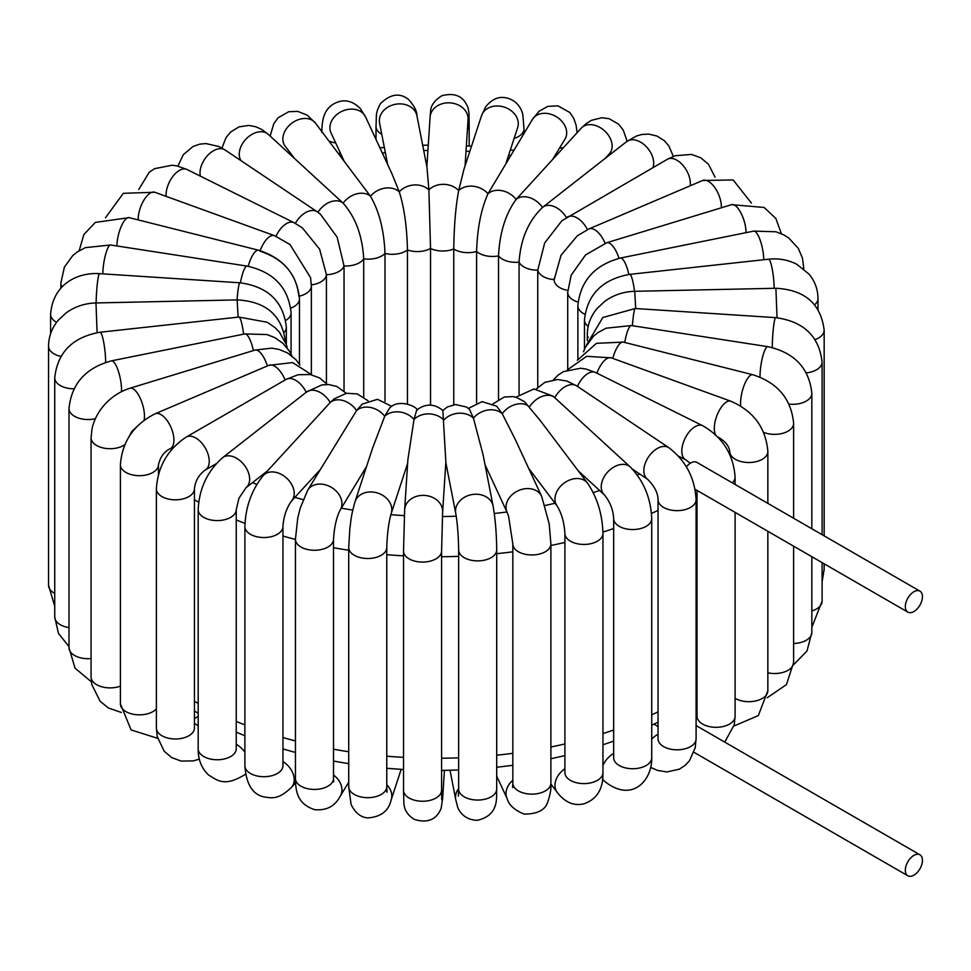 <?xml version="1.0" encoding="UTF-8"?>
<svg xmlns="http://www.w3.org/2000/svg" width="971" height="971" viewBox="0 0 971 971"><rect width="100%" height="100%" fill="white"/><g stroke="black" fill="none" stroke-linecap="round" stroke-linejoin="round"><path stroke-width="1.46" d="M907.048 611.536A12.113 6.991 120 0 0 907.836 612.118A12.113 6.991 120 0 0 917.17 608.878A12.113 6.991 120 0 0 922.45 596.692A12.113 6.991 120 0 0 919.938 591.145A12.113 6.991 120 0 0 908.273 597.42A12.113 6.991 120 0 0 907.048 611.536M686.388 466.869A12.113 6.991 -60 0 1 696.425 462.135L919.938 591.145M922.45 860.342A12.113 6.991 -60 0 1 917.17 872.528A12.113 6.991 -60 0 1 907.836 875.769A12.113 6.991 -60 0 1 907.048 863.28A12.113 6.991 -60 0 1 919.938 854.796A12.113 6.991 -60 0 1 922.45 860.342M700.322 728.007L919.938 854.796M700.868 728.323L696.826 725.992A12.113 6.991 120 0 0 696.098 725.653M690.211 185.777A19.032 10.984 60 0 0 687.456 172.183A19.032 10.984 60 0 0 667.393 159.268L561.906 220.72L544.682 242.968L537.764 270.144A19.032 10.984 0 0 0 554.186 279.624L561.02 255.239L577.332 235.795L588.96 228.925A19.032 9.225 66.9 0 1 605.091 243.284M746.019 232.664A19.032 7.258 73 0 0 744.102 220.805A19.032 7.258 73 0 0 731.576 204.663L606.681 242.762L585.549 254.924L571.203 275.157L567.719 292.283A19.032 10.984 0 0 0 578.048 302.054M605.127 158.443L609.351 153.831A19.032 13.74 42.5 0 0 605.188 131.413A19.032 13.74 42.5 0 0 582.139 127.31A19.032 13.74 42.5 0 0 581.289 128.136L516.123 199.419A19.032 13.74 42.5 0 1 542.486 207.454L542.753 207.236A19.032 12.502 52 0 1 566.421 217.589M652.925 167.631A19.032 12.502 52 0 0 650.364 152.059A19.032 12.502 52 0 0 626.647 141.608L542.753 207.236A19.032 12.502 52 0 0 542.486 207.454C528.406 220.927 520.59 239.169 519.06 262.17L519.06 394.214M578.279 470.886L604.472 494.955A19.032 13.157 132.6 0 1 604.727 475.863A19.032 13.157 132.6 0 1 630.228 466.93L553.13 396.192L533.953 388.958L515.832 397.224M528.685 468.374L557.22 506.134A19.032 14.237 142.9 0 1 558.738 488.449A19.032 14.237 142.9 0 1 587.576 483.194L539.912 420.115L524.425 401.593L516.269 397.357L512.991 396.617L504.313 397.005L492.989 403.827M485.027 464.721L507.141 512.372A19.032 15.002 155.1 0 1 510.006 496.934A19.032 15.002 155.1 0 1 527.326 488.571A19.032 15.002 155.1 0 1 541.66 496.351L515.322 439.596L502.238 413.695L496.727 406.23L482.126 401.63L468.398 408.39M445.835 462.56L455.763 513.453A19.032 15.439 169 0 1 459.635 501.121A19.032 15.439 169 0 1 479.249 494.47A19.032 15.439 169 0 1 493.122 506.17L483.109 454.877L473.435 418.149L469.454 409.252L466.116 406.922L455.52 404.543L447.388 406.946L442.812 410.478C434.231 403.475 425.504 403.341 416.668 410.102L414.022 419.436A19.032 15.269 -161.9 0 0 384.722 416.231L389.687 407.954C398.559 398.559 416.486 406.242 417.348 410.126M632.412 469.09L647.657 479.31A19.032 11.773 123.9 0 1 648.482 456.953A19.032 11.773 123.9 0 1 668.861 447.704L576.713 385.888A19.032 11.773 123.9 0 0 554.817 397.649A19.032 13.157 132.6 0 0 529.571 406.813A19.032 14.237 142.9 0 0 502.238 413.695A19.032 15.002 155.1 0 0 473.435 418.149A19.032 15.439 169 0 0 443.808 420.079A19.032 15.524 -176.3 0 0 414.022 419.436L407.881 459.696L404.64 509.678A19.032 15.524 -176.3 0 1 417.858 495.987A19.032 15.524 -176.3 0 1 438.528 501.582A19.032 15.524 -176.3 0 1 442.618 512.142L445.859 462.16L442.849 410.515M407.65 463.325L391.192 513.55A19.032 15.269 -161.9 0 0 381.469 494.64A19.032 15.269 -161.9 0 0 358.457 496.375A19.032 15.269 -161.9 0 0 355.022 501.704L372.621 448.019L384.722 416.231A19.032 14.662 -148.8 0 0 356.575 410.539L362.183 404.094L377.501 399.312L391.847 406.4M366.553 466.505L340.263 509.884A19.032 14.662 -148.8 0 0 333.441 488.716A19.032 14.662 -148.8 0 0 309.919 487.527A19.032 14.662 -148.8 0 0 307.722 490.161L356.575 410.539A19.032 13.74 -137.5 0 0 330.213 402.504L334.182 398.863L346.526 393.267L357.292 393.923L368.033 400.756M319.969 469.952L291.421 501.133A19.032 13.74 -137.5 0 0 290.572 482.66A19.032 13.74 -137.5 0 0 263.347 475.438L330.213 402.504A19.032 12.502 -128 0 0 306.496 392.053A19.032 12.502 -128 0 0 306.229 392.284A19.032 10.984 -120 0 0 286.178 379.37L186.274 437.047C167.752 449.367 157.788 466.626 156.38 488.826A19.032 10.984 180 0 0 175.411 499.822A19.032 10.984 180 0 0 194.431 488.826C195.256 480.912 198.873 474.625 205.306 470A19.032 10.984 -120 0 0 205.306 448.032A19.032 10.984 -120 0 0 186.274 437.047M259.985 251.161C283.411 258.856 296.373 273.871 298.898 296.24M260.167 250.652A19.032 8.266 -70.1 0 1 274.405 235.637L290.001 244.522L310.562 277.645L311.351 285.923L311.351 374.296M275.995 236.256A19.032 10.135 -63.6 0 1 294.031 222.675L302.418 227.93L319.641 249.231L326.426 274.708L326.426 383.399M317.893 212.309L320.357 214.106L337.155 237.203L344.037 265.957L344.037 391.022M241.087 160.725A19.032 13.157 -47.4 0 1 246.573 138.489A19.032 13.157 -47.4 0 1 267.972 134.095A19.032 13.157 -47.4 0 1 268.227 134.314L343.139 203.157C355.507 217.188 362.365 235.747 363.712 258.82L363.712 396.993M294.431 158.382L285.122 146.087A19.032 14.237 -37.1 0 1 290.572 124.179A19.032 14.237 -37.1 0 1 313.973 121.509A19.032 14.237 -37.1 0 1 315.49 123.135L370.461 196.263C379.212 211.217 384.055 230.285 385.002 253.455L385.002 401.29M344.025 160.895L331.038 132.93A19.032 15.002 -24.9 0 1 339.316 112.745A19.032 15.002 -24.9 0 1 362.705 113.037A19.032 15.002 -24.9 0 1 365.557 116.908L391.896 173.651L399.263 191.809C404.191 207.357 406.922 226.753 407.456 249.984L407.456 403.985M387.672 164.548L379.588 123.099A19.032 15.439 -11 0 1 383.448 110.767A19.032 15.439 -11 0 1 403.062 104.115A19.032 15.439 -11 0 1 416.935 115.816L426.949 167.109L428.891 189.891L430.541 248.479L430.541 405.125M506.146 162.764L517.677 127.565A19.032 15.269 18.1 0 0 514.254 113.595A19.032 15.269 18.1 0 0 495.768 106.021A19.032 15.269 18.1 0 0 481.519 115.719L463.92 169.403L458.688 190.534C455.727 206.24 454.076 225.733 453.76 248.977L453.76 404.737M552.742 159.317L564.988 139.108A19.032 14.662 31.2 0 0 562.792 122.431A19.032 14.662 31.2 0 0 532.448 119.384L487.988 193.727C481.131 209.02 477.331 228.27 476.591 251.477L476.591 402.831M317.918 212.273A19.032 13.157 -47.4 0 1 343.139 203.157A19.032 14.237 -37.1 0 1 370.461 196.263A19.032 15.002 -24.9 0 1 399.263 191.809A19.032 15.439 -11 0 1 428.891 189.891A19.032 15.524 3.7 0 1 458.688 190.534A19.032 15.269 18.1 0 1 487.988 193.727A19.032 14.662 31.2 0 1 516.123 199.419C505.539 213.948 499.677 232.785 498.524 255.907L498.524 399.348M311.339 284.867A19.032 10.984 -0 0 0 326.426 274.708A19.032 10.984 -0 0 0 344.037 265.957A19.032 10.984 -0 0 0 363.712 258.82A19.032 10.984 -0 0 0 385.002 253.455A19.032 10.984 -0 0 0 407.456 249.984A19.032 10.984 -0 0 0 430.541 248.479A19.032 10.984 0 0 0 453.76 248.977A19.032 10.984 0 0 0 476.591 251.477A19.032 10.984 0 0 0 498.524 255.907A19.032 10.984 0 0 0 519.06 262.17A19.032 10.984 0 0 0 537.764 270.144L537.764 387.405M697.044 689.835A345.967 199.747 180 0 1 696.098 690.454M658.035 711.864A345.967 199.747 180 0 1 651.723 714.838M613.66 730.034A345.967 199.747 180 0 1 602.955 733.566M564.904 743.956A345.967 199.747 180 0 1 550.897 746.99M512.834 753.314A345.967 199.747 180 0 1 496.703 755.195M458.64 757.841A345.967 199.747 180 0 1 441.587 758.23M403.523 757.356A345.967 199.747 180 0 1 386.774 756.191M348.723 751.736A345.967 199.747 180 0 1 333.502 749.224M295.439 740.934A345.967 199.747 180 0 1 282.949 737.547M244.886 724.876A345.967 199.747 180 0 1 236.244 721.453M198.181 703.392A345.967 199.747 180 0 1 194.431 701.305M194.431 499.798A345.967 199.747 0 0 0 198.691 502.165M236.244 519.946A345.967 199.747 0 0 0 244.971 523.405M282.949 536.041A345.967 199.747 0 0 0 295.439 539.427M333.502 547.717A345.967 199.747 0 0 0 348.723 550.241M386.774 554.684A345.967 199.747 0 0 0 403.523 555.849M441.587 556.723A345.967 199.747 0 0 0 458.64 556.334M496.703 553.688A345.967 199.747 0 0 0 512.834 551.807M550.897 545.484A345.967 199.747 0 0 0 564.904 542.449M602.942 532.072A345.967 199.747 0 0 0 613.66 528.527M651.492 513.428A345.967 199.747 0 0 0 658.035 510.358M639.695 473.969A317.141 183.094 180 0 1 637.364 475.086M599.58 490.452A317.141 183.094 180 0 1 593.257 492.588M555.048 503.257A317.141 183.094 180 0 1 545.083 505.466M506.959 511.972A317.141 183.094 180 0 1 494.288 513.489M456.236 516.208A317.141 183.094 180 0 1 442.375 516.536M404.324 515.625A317.141 183.094 180 0 1 390.852 514.666M352.789 510.091A317.141 183.094 180 0 1 341.319 508.149M303.122 499.628A317.141 183.094 180 0 1 294.893 497.346M256.793 484.395A317.141 183.094 180 0 1 252.472 482.648M342.29 158.613A317.141 183.094 180 0 1 342.909 158.491M382.331 153.042A317.141 183.094 180 0 1 385.378 152.75M423.708 150.517A317.141 183.094 180 0 1 427.932 150.432M466.019 151.173A317.141 183.094 180 0 1 469.83 151.391M508.634 155.19A317.141 183.094 180 0 1 510.576 155.457M554.223 278.24L554.186 279.854A19.032 10.984 0 0 0 567.756 290.378M588.96 228.925L702.616 180.497A19.032 9.225 66.9 0 1 718.928 195.268A19.032 9.225 66.9 0 1 721.356 207.77M606.681 242.762A19.032 7.258 73 0 1 619.013 258.335M584.87 314.252A19.032 10.984 0 0 1 577.879 305.744C580.379 280.947 594.543 265.059 620.348 258.055L753.69 231.11A19.032 5.134 78.6 0 1 760.208 240.298A19.032 5.134 78.6 0 1 763.752 259.73M620.348 258.055A19.032 5.134 78.6 0 1 628.892 274.465M753.69 231.11L775.914 231.766L783.791 234.885L788.67 237.919L798.296 248.345L802.459 258.116L803.709 267.802A19.032 10.984 180 0 1 803.624 268.797M588.159 326.426A19.032 10.984 0 0 1 584.457 319.92C587.273 294.444 602.372 279.26 629.754 274.368L768.559 259.208A19.032 2.889 83.8 0 1 773.402 276.917A19.032 2.889 83.8 0 1 774.154 288.302M629.754 274.368A19.032 2.889 83.8 0 1 634.5 291.324M768.559 259.208C778.791 258.128 788.258 259.852 796.948 264.379L809.134 274.223C814.948 281.311 817.898 289.419 817.983 298.57A19.032 10.984 180 0 1 814.657 304.773M588.123 337.69A19.032 10.984 0 0 1 587.309 334.497C587.431 324.727 590.756 315.988 597.274 308.293L604.775 301.338C613.563 294.978 623.552 291.628 634.731 291.312L775.902 288.266L777.031 317.748M634.731 291.312L635.689 308.535M822.097 581.823L824.161 569.382A19.032 10.984 180 0 1 822.097 574.346M775.902 288.266C804.825 289.819 820.908 303.802 824.161 330.213A19.032 10.984 180 0 1 815.13 339.559M586.605 344.851L602.821 317.505L635.265 308.511L775.647 317.638A19.032 1.736 93.7 0 0 772.746 335.529A19.032 1.736 93.7 0 0 772.285 347.545M635.265 308.511A19.032 1.736 93.7 0 0 632.412 325.71M811.841 627.302L822.097 601.195A19.032 10.984 180 0 1 811.841 610.953M775.647 317.638C803.648 321.437 819.123 336.233 822.097 362.025A19.032 10.984 180 0 1 806.367 372.852M583.51 351.769L585.137 347.654L593.499 336.172L598.002 332.555L606.159 328.186L631.417 325.552L767.867 346.671A19.032 4.018 98.8 0 0 761.106 364.125A19.032 4.018 98.8 0 0 760.05 377.112M631.417 325.552A19.032 4.018 98.8 0 0 624.741 342.46M793.562 664.771L806.998 651.007L811.841 632.485A19.032 10.984 180 0 1 793.623 643.47M767.867 346.671C794.521 352.631 809.183 368.179 811.841 393.316A19.032 10.984 180 0 1 789.047 404.082M577.308 360.314L596.449 343.333L623.333 342.108L752.816 374.733A19.032 6.214 104.1 0 0 744.174 385.244A19.032 6.214 104.1 0 0 740.703 406.024M623.333 342.108A19.032 6.214 104.1 0 0 612.822 358.408M767.236 697.724L786.425 684.64L793.623 662.55A19.032 10.984 180 0 1 767.855 672.818M752.816 374.733C777.686 382.732 791.292 398.947 793.623 423.38A19.032 10.984 180 0 1 783.354 433.127A19.032 10.984 180 0 1 763.643 432.362M567.367 369.902L586.605 356.321L611.281 357.85L730.896 401.241A19.032 8.266 109.9 0 0 717.982 413.051A19.032 8.266 109.9 0 0 715.542 434.765M611.281 357.85A19.032 8.266 109.9 0 0 596.934 373.167M733.955 726.005L758.302 715.603L767.855 690.697A19.032 10.984 180 0 1 755.923 700.892A19.032 10.984 180 0 1 735.096 698.307M730.896 401.241C753.557 411.146 765.876 427.908 767.855 451.527A19.032 10.984 180 0 1 748.823 462.512A19.032 10.984 180 0 1 729.791 451.527C729.075 445.932 725.119 441.101 717.921 437.023M553.591 379.722L557.876 375.304L563.314 371.662L580.597 368.24L585.962 369.041L595.599 372.512L702.688 425.711A19.032 10.135 116.4 0 0 685.138 438.249A19.032 10.135 116.4 0 0 685.744 459.793L678.583 456.236M595.599 372.512A19.032 10.135 116.4 0 0 577.429 386.373M696.098 712.386A19.032 10.135 -63.6 0 1 697.044 711.974M724.754 742.111L734.234 724.803L735.096 716.319A19.032 10.984 180 0 1 716.064 727.303A19.032 10.984 180 0 1 697.044 716.319L697.057 716.732M702.688 425.711C722.691 437.29 733.506 454.44 735.096 477.149A19.032 10.984 180 0 1 732.34 482.842M651.723 739.162A19.032 11.773 -56.1 0 1 658.035 734.331M650.752 767.454L657.634 770.452L666.98 771.957L679.445 769.141L685.38 765.184L689.495 760.718L695.2 747.743L696.098 738.834A19.032 10.984 180 0 1 677.066 749.818A19.032 10.984 180 0 1 658.035 738.834L658.083 739.55M668.861 447.704C685.805 460.691 694.884 478.011 696.098 499.664A19.032 10.984 180 0 1 677.066 510.649A19.032 10.984 180 0 1 658.035 499.664C658.022 493.134 654.563 486.35 647.657 479.31M604.727 781.424A19.032 13.157 -47.4 0 1 604.472 781.206A19.032 13.157 -47.4 0 1 602.639 778.851M602.955 765.439A19.032 13.157 -47.4 0 1 613.66 753.411M602.566 779.446L604.472 781.206C632.072 803.6 652.366 780.223 651.723 757.744A19.032 10.984 180 0 1 632.691 768.729A19.032 10.984 180 0 1 613.66 757.744L613.769 758.885M630.228 466.93C643.7 480.924 650.861 498.135 651.723 518.575A19.032 10.984 180 0 1 632.691 529.559A19.032 10.984 180 0 1 613.66 518.575C613.247 510.066 610.176 502.189 604.472 494.955M550.885 784.01L557.22 792.385A19.032 14.237 -37.1 0 1 564.904 768.777M557.22 792.385C564.988 802.422 573.922 806.233 584.02 803.794C597.007 799.206 603.319 788.816 602.955 772.625A19.032 10.984 180 0 1 583.923 783.609A19.032 10.984 180 0 1 564.904 772.625L565.134 774.336M587.576 483.194C597.274 497.638 602.408 514.387 602.955 533.455A19.032 10.984 180 0 1 583.923 544.44A19.032 10.984 180 0 1 564.904 533.455C564.212 522.58 561.663 513.477 557.22 506.134M496.703 776.108L507.141 798.611A19.032 15.002 -24.9 0 1 512.834 780.32M507.141 798.611C508.853 804.983 514.509 810.154 524.109 814.099C537.667 814.086 545.593 809.863 547.911 801.463C550.375 794.205 551.37 788.1 550.897 783.148A19.032 10.984 180 0 1 531.865 794.132A19.032 10.984 180 0 1 512.834 783.148L512.567 787.554L513.319 785.612M541.66 496.351L549.21 523.927L550.897 543.978A19.032 10.984 180 0 1 531.865 554.963A19.032 10.984 180 0 1 512.834 543.978L508.598 516.329L507.141 512.372M450.022 770.282L455.763 799.703A19.032 15.439 -11 0 1 458.64 788.561M455.763 799.703L457.414 806.112C457.863 809.171 463.398 820.228 477.465 820.289C499.919 815.033 496.169 796.645 496.703 789.059A19.032 10.984 180 0 1 477.671 800.055A19.032 10.984 180 0 1 458.64 789.059L458.373 796.147M493.122 506.17C495.344 519.097 496.545 533.674 496.703 549.889A19.032 10.984 180 0 1 477.671 560.886A19.032 10.984 180 0 1 458.64 549.889C458.409 535.458 457.45 523.308 455.763 513.453M441.587 792.433A19.032 15.524 3.7 0 1 442.618 798.393L444.439 770.379M441.756 799.716L441.587 790.248A19.032 10.984 180 0 1 422.555 801.245A19.032 10.984 180 0 1 403.523 790.248L403.875 803.418C404.349 810.032 407.808 815.349 414.265 819.342C427.374 823.517 436.343 819.852 441.137 808.358L442.618 798.393M442.618 512.142L441.587 551.091A19.032 10.984 180 0 1 422.555 562.075A19.032 10.984 180 0 1 403.523 551.091L404.64 509.678M386.774 784.762A19.032 15.269 18.1 0 1 391.192 799.801L401.157 769.372M386.082 789.617L387.065 792.239L386.774 786.692A19.032 10.984 180 0 1 367.742 797.677A19.032 10.984 180 0 1 348.723 786.692L351.077 804.413C355.131 812.873 360.727 817.364 367.863 817.91C380.984 816.902 388.764 810.87 391.192 799.801M391.192 513.55C388.679 522.325 387.198 533.649 386.774 547.523A19.032 10.984 180 0 1 367.742 558.507A19.032 10.984 180 0 1 348.723 547.523L349.851 528.491C351.32 518.939 350.41 518.465 355.022 501.704M333.502 775.016A19.032 14.662 31.2 0 1 340.263 796.135L348.723 782.189M333.162 780.502L333.733 781.971L333.502 778.451A19.032 10.984 180 0 1 314.47 789.435A19.032 10.984 180 0 1 295.439 778.451C295.512 794.557 299.347 804.498 314.64 809.668C326.462 810.761 334.995 806.258 340.263 796.135M340.263 509.884C336.609 516.851 334.352 526.646 333.502 539.281A19.032 10.984 180 0 1 314.47 550.266A19.032 10.984 180 0 1 295.439 539.281L297.721 518.235L300.185 508.221L307.722 490.161M282.949 761.567A19.032 13.74 42.5 0 1 291.421 787.384L295.572 782.844M282.792 767.114L282.949 765.718A19.032 10.984 180 0 1 263.918 776.703A19.032 10.984 180 0 1 244.886 765.718C246.161 783.876 252.399 794.242 263.614 796.827C272.426 798.296 278.592 799.619 291.421 787.384M291.421 501.133C286.409 508.27 283.581 516.742 282.949 526.549A19.032 10.984 180 0 1 263.918 537.533A19.032 10.984 180 0 1 244.886 526.549C245.578 506.777 251.732 489.736 263.347 475.438M267.583 470.826L246.064 487.66A19.032 12.502 -128 0 0 244.182 464.963A19.032 12.502 -128 0 0 222.614 457.681A19.032 12.502 -128 0 0 222.335 457.899M236.244 744.32A19.032 12.502 52 0 1 244.886 752.161M236.171 749.673L236.244 748.775A19.032 10.984 180 0 1 217.213 759.759A19.032 10.984 180 0 1 198.181 748.775C198.048 759.456 201.483 768.17 208.486 774.919C217.99 780.842 224.811 787.226 246.064 773.911M246.064 487.66L238.987 498.172L236.244 509.605A19.032 10.984 180 0 1 217.213 520.59A19.032 10.984 180 0 1 198.181 509.605C199.213 488.534 207.357 471.226 222.614 457.681L306.496 392.053L321.777 384.917L328.781 384.552L336.876 386.507L346.319 393.304M194.431 723.529A19.032 10.984 60 0 1 195.79 724.232A19.032 10.984 60 0 1 198.181 725.859M194.406 728.553L194.431 727.995A19.032 10.984 180 0 1 175.411 738.98A19.032 10.984 180 0 1 156.38 727.995L157.229 736.564L164.196 751.238L171.794 757.635L181.14 761.082L193.229 760.912L199.358 759.116M285.098 379.989A19.032 9.225 -113.1 0 0 268.833 365.327L155.166 413.767C133.78 424.533 122.188 441.502 120.404 464.696A19.032 10.984 180 0 0 139.436 475.681A19.032 10.984 180 0 0 158.455 464.696C160.312 456.916 164.184 451.612 170.083 448.772A19.032 9.225 -113.1 0 0 171.114 427.653A19.032 9.225 -113.1 0 0 155.166 413.767M156.38 708.854A19.032 10.984 180 0 1 134.981 714.547A19.032 10.984 180 0 1 120.404 703.866L131.097 729.925L157.642 738.324M267.353 365.958A19.032 7.258 -107 0 0 254.924 350.106L130.017 388.218C120.926 391.07 112.939 396.034 106.057 403.111C98.896 410.587 94.223 419.084 92.051 428.624L91.056 437.727A19.032 10.984 180 0 0 103.654 448.068A19.032 10.984 180 0 0 124.774 444.718M144.084 420.225A19.032 7.258 -107 0 0 140.564 398.996A19.032 7.258 -107 0 0 130.017 388.218M120.404 686.133A19.032 10.984 180 0 1 100.984 686.546A19.032 10.984 180 0 1 91.056 676.896L91.808 684.567L100.171 701.317L108.461 708.005L121.314 712.471M253.407 350.567A19.032 5.134 -101.4 0 0 244.813 333.915L111.471 360.86C85.654 367.863 71.502 383.751 69.002 408.548A19.032 10.984 180 0 0 95.376 418.683M121.484 391.665A19.032 5.134 -101.4 0 0 118.389 371.25A19.032 5.134 -101.4 0 0 111.471 360.86M91.056 658.556A19.032 10.984 180 0 1 69.002 647.718L75.01 668.121L91.359 681.812M243.587 334.17A19.032 2.889 -96.2 0 0 238.817 317.068L100.013 332.24C72.643 337.131 57.544 352.315 54.728 377.78A19.032 10.984 180 0 0 73.966 388.776M105.621 362.389A19.032 2.889 -96.2 0 0 103.739 342.484A19.032 2.889 -96.2 0 0 100.013 332.24M69.002 627.594A19.032 10.984 180 0 1 54.728 616.949L58.454 633.371L69.002 646.65M97.1 332.628L95.983 302.952L237.155 299.905L238.101 317.153M285.401 341.853L285.401 341.998A19.032 10.984 -0 0 0 285.401 341.853C282.148 315.429 266.066 301.459 237.155 299.905M54.728 593.415A19.032 10.984 180 0 1 48.55 585.307L54.728 606.244M60.857 356.418A19.032 10.984 180 0 1 48.55 346.137C48.671 336.476 51.924 327.822 58.309 320.175L66.028 312.965C74.816 306.605 84.805 303.268 95.983 302.952M237.058 299.905A19.032 1.736 -86.3 0 1 239.91 282.792L99.528 273.652C77.644 272.244 52.774 284.005 50.613 314.325A19.032 10.984 180 0 0 56.609 322.323M96.165 302.952A19.032 1.736 -86.3 0 1 97.355 283.52A19.032 1.736 -86.3 0 1 99.528 273.652M284.187 332.276A19.032 10.984 -0 0 0 286.348 327.178C283.386 301.386 267.899 286.591 239.91 282.792M240.468 282.828A19.032 4.018 -81.2 0 1 247.107 266.103L110.658 244.995L85.399 247.629L77.267 251.975L72.764 255.579L64.402 267.049L60.87 283.034A19.032 10.984 180 0 0 62.095 286.918M102.817 273.871A19.032 4.018 -81.2 0 1 105.596 254.463A19.032 4.018 -81.2 0 1 110.658 244.995M285.753 320.381A19.032 10.984 -0 0 0 291.082 312.759C288.411 287.622 273.761 272.074 247.107 266.103M248.224 266.285A19.032 6.214 -75.9 0 1 258.662 250.251L129.179 217.638L95.364 222.395L83.858 234.557L79.149 250.749M116.933 245.966A19.032 6.214 -75.9 0 1 121.217 226.486A19.032 6.214 -75.9 0 1 129.179 217.638M290.802 308.123A19.032 10.984 -0 0 0 299.469 298.898C297.138 274.477 283.544 258.262 258.662 250.251M138.173 219.907A19.032 8.266 -70.1 0 1 143.866 200.232A19.032 8.266 -70.1 0 1 154.79 192.246L274.405 235.637M299.384 296.131A19.032 10.984 -0 0 0 311.351 285.923M166.138 196.373A19.032 10.135 -63.6 0 1 172.972 176.297A19.032 10.135 -63.6 0 1 186.954 169.476L294.031 222.675M200.366 176.139A19.032 11.773 -56.1 0 1 203.145 161.72A19.032 11.773 -56.1 0 1 225.041 149.959L317.189 211.775A19.032 11.773 -56.1 0 0 295.378 223.379M290.96 153.806A19.032 10.984 180 0 1 289.516 153.867M335.699 142.955A19.032 10.984 180 0 1 328.951 140.953M381.785 134.338A19.032 10.984 180 0 1 376.008 126.461C376.699 113.789 375.207 113.971 380.389 103.691C390.366 93.944 399.724 92.512 408.463 99.418C414.216 105.766 417.045 111.228 416.935 115.816M426.876 166.709L430.08 117.127A19.032 15.524 3.7 0 1 443.298 103.436A19.032 15.524 3.7 0 1 463.968 109.019A19.032 15.524 3.7 0 1 468.058 119.591L465.06 165.944M430.08 117.127L430.602 111.374C430.723 105.633 434.45 100.438 441.781 95.765C455.083 92.245 463.859 96.335 468.095 108.036C469.418 115.549 468.872 110.257 469.175 125.259A19.032 10.984 180 0 1 467.391 129.908M481.519 115.719L485.476 107.101C491.326 99.71 497.783 96.554 504.859 97.622C518.041 99.734 522.556 111.07 522.956 115.804L523.988 128.827A19.032 10.984 180 0 1 514.108 138.465M563.423 147.641A19.032 10.984 180 0 1 559.575 148.029M567.501 216.946A19.032 10.984 60 0 1 587.443 229.605M695.066 489.275L907.836 612.118M907.836 875.769L693.937 752.282M697.044 698.986L696.098 699.642M658.035 722.121L651.723 725.228M613.66 741.104L602.955 744.793M564.904 755.596L550.897 758.752M512.834 765.318L496.703 767.26M458.64 770.015L441.587 770.416M403.523 769.505L386.774 768.304M348.723 763.679L333.502 761.07M295.439 752.464L282.949 748.932M244.886 735.727L236.244 732.146M198.181 713.236L194.431 711.051M338.466 153.539L340.445 153.2M379.928 147.847L384.334 147.434M422.676 145.237L428.272 145.14M466.359 145.856L471.542 146.16M510.37 149.874L513.695 150.323M702.616 180.497L733.129 179.951L751.384 203.048M567.719 292.283L567.719 369.405M731.576 204.663L764.165 207.466L775.841 218.463L781.352 233.708M577.879 305.744L577.879 359.258M803.709 268.87L803.709 267.802M584.457 319.92L584.457 349.196M817.983 309.276L817.983 298.57M587.309 334.497L587.309 340.7M824.161 569.382L824.161 563.811M824.161 535.846L824.161 330.213M822.097 601.195L822.097 562.622M822.097 534.657L822.097 362.025M811.841 632.485L811.841 556.699M811.841 528.734L811.841 393.316M793.623 662.55L793.623 546.188M793.623 518.223L793.623 423.38M767.855 690.697L767.855 531.307M767.855 503.342L767.855 451.527M729.791 454.549L729.791 451.527M696.098 708.684L697.044 709.158M685.744 459.793L690.247 463.264M735.096 716.319L735.096 512.397M735.096 484.432L735.096 477.149M697.044 716.319L697.044 490.428M536.235 389.031L544.84 382.356L557.609 379.491L566.979 381.081L576.713 385.888M654.114 724.063L658.035 726.696M696.098 738.834L696.098 499.664M658.035 738.834L658.035 499.664M651.723 757.744L651.723 518.575M613.66 757.744L613.66 518.575M602.955 772.625L602.955 533.455M564.904 772.625L564.904 533.455M550.897 783.148L550.897 543.978M512.834 783.148L512.834 543.978M496.703 789.059L496.703 549.889M458.64 789.059L458.64 549.889M441.587 790.248L441.587 551.091M403.523 790.248L403.523 551.091M386.774 786.692L386.774 547.523M348.723 786.692L348.723 547.523M333.502 778.451L333.502 539.281M295.439 778.451L295.439 539.281M282.949 765.718L282.949 526.549M244.886 765.718L244.886 526.549M237.167 732.547L236.244 733.263M236.244 748.775L236.244 509.605M198.181 748.775L198.181 509.605M205.306 470L216.193 463.713M327.373 384.48L319.629 377.95L310.307 374.539L298.158 374.721L286.178 379.37M198.181 716.416L194.431 718.576M194.431 727.995L194.431 488.826M156.38 727.995L156.38 488.826M170.083 448.772L173.712 447.23M311.764 374.83L292.562 362.571L268.833 365.327M158.455 474.406L158.455 464.696M120.404 703.866L120.404 464.696M299.881 365.035L295.888 359.646L287.586 352.959L278.944 349.39L271.698 348.14L254.924 350.106M136.741 426.767L131.607 431.731L129.386 436.113M91.056 676.896L91.056 437.727M291.858 355.872L289.455 351.199L282.925 343.297L274.939 337.702L267.049 334.57L244.813 333.915M69.002 647.718L69.002 408.548M287.319 348.091L286.336 344.535L279.43 332.118L275.133 327.713L267.219 322.251L238.817 317.068M54.728 616.949L54.728 377.78M48.55 585.307L48.55 346.137M286.348 327.178L286.348 344.571M50.613 333.696L50.613 314.325M291.082 312.759L291.082 354.16M60.87 288.217L60.87 283.034M299.469 298.898L299.469 364.368M154.79 192.246L123.305 193.314L105.475 217.795M186.954 169.476L177.171 165.98L172.158 165.216L154.547 168.687L149.182 172.304L138.744 189.503M320.357 214.106L317.189 211.775M225.041 149.959L218.778 146.475L205.864 143.562L199.832 144.145L193.083 146.463L183.288 154.68L177.887 166.138M268.227 134.314L261.806 129.507L255.774 126.752L248.697 125.429L239.012 126.885L230.613 132.032L226.025 137.639L221.958 148.065M315.49 123.135L307.285 115.197L297.769 111.386L288.703 111.726L278.058 117.831L273.773 123.705L270.144 136.074M365.557 116.908L360.29 108.534C354.245 102.453 347.861 99.989 341.124 101.142C329.254 103.739 325.516 111.993 324.751 114.153C322.882 118.11 321.899 124.179 321.814 132.372M379.588 123.099L379.443 122.152M376.008 139.411L376.008 126.461M468.058 119.591L468.058 117.855M469.175 146.014L469.175 125.259M523.988 133.33L523.988 128.827M532.448 119.384L539.063 111.277L547.753 106.385L557.912 105.815L569.819 112.502L573.703 118.231L576.106 125.198L577.126 132.675M581.289 128.136L586.557 123.317L591.509 120.307L601.777 117.746L609.145 118.705L618.588 124.179L623.309 130.211L627.132 141.244M626.647 141.608L636.624 135.928L641.965 134.459L648.762 134.095L657.1 136.098L664.358 140.722L668.837 145.917L673.352 156.404M667.393 159.268L675.246 155.724L691.425 154.413L700.771 157.8L708.429 164.172L715.057 177.195"/></g></svg>
